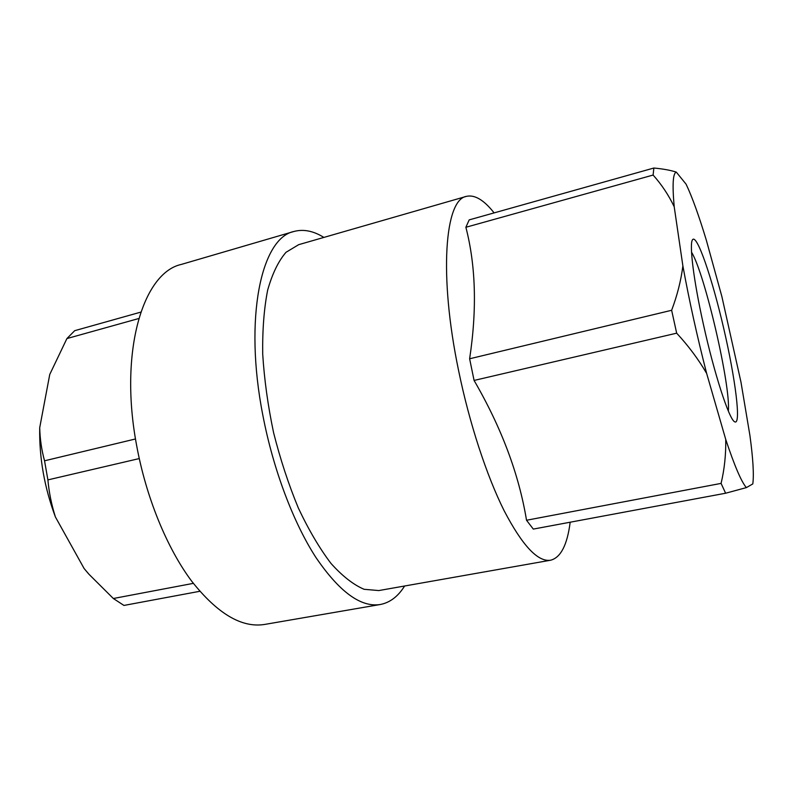 <?xml version="1.0" encoding="UTF-8"?>
<svg xmlns="http://www.w3.org/2000/svg" width="793" height="793" viewBox="0 0 793 793"><rect width="100%" height="100%" fill="white"/><g stroke="black" fill="none" stroke-linecap="round" stroke-linejoin="round"><path stroke-width="1.19" d="M293.876 231.497L181.24 264.446C143.137 272.752 118.821 351.2 136.614 445.359C146.12 497.37 166.936 547.953 191.44 580.863C217.282 613.633 241.677 628.155 264.634 624.438L380.283 604.504C360.835 607.636 339.325 591.875 315.733 557.201C293.281 522.418 273.208 469.377 262.86 415.334C243.62 317.398 261.502 237.95 293.876 231.497C303.402 228.919 313.404 230.892 323.871 237.414M404.618 586.007C398.086 596.465 389.968 602.64 380.283 604.504M474.075 380.442L469.625 358.773C477.079 309.557 475.83 265.734 465.878 227.274L469.188 219.889L653.858 168.027C663.107 168.889 670.591 170.257 676.31 172.121L686.104 184.204C692.12 196.862 698.891 215.627 706.424 240.507L721.858 296.493L740.949 381.998L749.91 435.416C753.063 458.552 754.024 474.72 752.805 483.918L746.382 487.606L725.615 493.226L533.293 529.09L526.522 520.248L721.085 483.393C724.445 469.248 726.001 454.587 725.734 439.431L706.652 373.424C698.435 359.288 688.433 345.877 676.667 333.169L474.075 380.442C501.454 427.596 518.939 474.194 526.522 520.248M703.341 324.099C714.305 374.018 729.223 419.616 734.655 421.787C741.425 425.851 735.418 378.657 723.722 328.441C712.144 278.204 696.799 233.172 692.497 239.803C689.157 243.986 693.597 280.405 703.341 324.099M676.31 172.121C672.92 173.132 672.216 184.68 674.209 206.755C668.628 195.088 661.59 184.521 653.105 175.055L653.858 168.027M469.625 358.773L671.641 310.281C677.262 295.363 681.009 280.573 682.882 265.923L674.209 206.755M682.882 265.923C689.236 300.696 697.156 336.529 706.652 373.424M725.734 439.431C734.536 465.887 741.425 481.946 746.382 487.606M140.787 312.125L74.701 330.681L66.909 338.571L49.751 374.455L39.709 427.705C40.007 439.213 41.623 450.246 44.547 460.802L47.897 479.894C49.007 492.314 51.505 504.665 55.391 516.947C44.378 487.417 39.154 457.68 39.709 427.705M138.755 318.528L66.909 338.571M135.504 438.965L44.547 460.802M199.796 591.291L123.946 605.436L113.34 598.507L89.024 574.32L84.108 568.512L55.391 516.947M139.251 458.572L47.897 479.894M193.333 583.361L113.34 598.507M494.108 212.891C483.918 199.955 474.66 194.454 466.363 196.377C444.982 199.558 438.628 274.745 458.592 370.559C469.406 423.333 486.674 475.84 504.189 510.811C522.458 545.753 537.941 562.217 550.639 560.215C560.75 557.598 567.273 544.94 570.177 522.21M550.639 560.215L378.786 590.567L364.076 589.288C353.44 584.758 342.407 576.134 330.978 563.417C319.569 548.379 308.685 529.912 298.346 508.016C288.612 484.533 280.355 459.434 273.595 432.71C267.925 405.738 264.297 379.56 262.711 354.184C262.374 329.967 264.019 308.606 267.667 290.079C272.336 273.635 278.452 261.036 286.015 252.293L298.664 244.68L466.363 196.377M728.331 411.052C730.918 386.25 704.769 273.357 691.546 252.224M465.878 227.274L653.105 175.055M84.108 568.512L88.023 573.19M721.085 483.393L725.615 493.226M671.641 310.281L676.667 333.169"/></g></svg>
